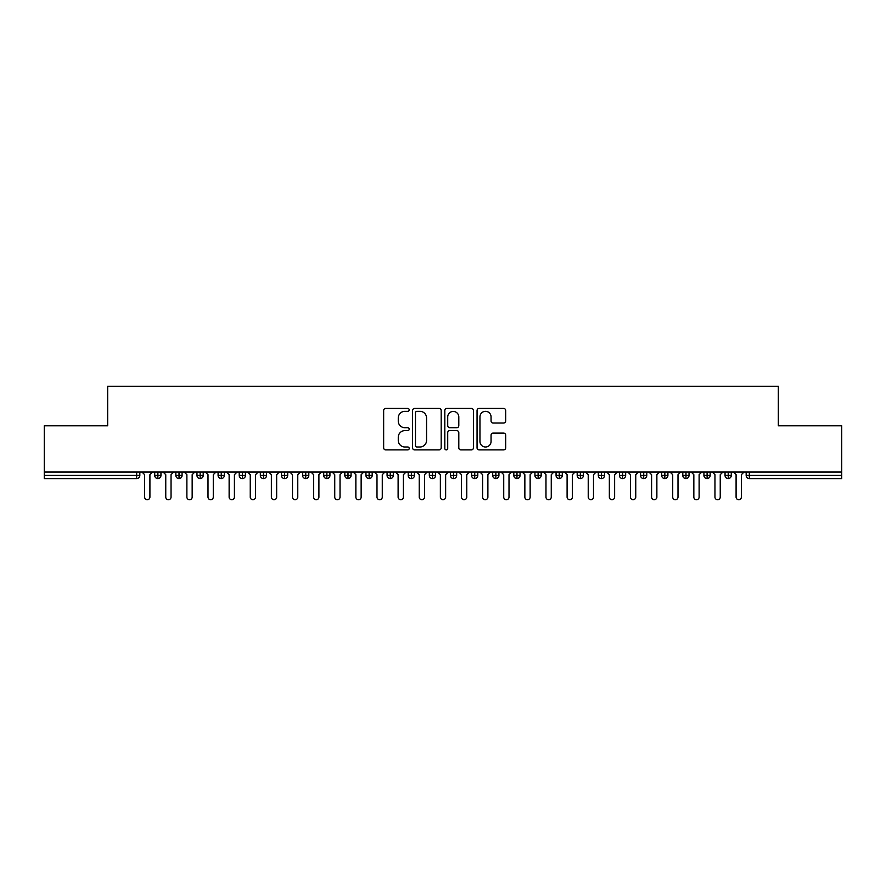 <?xml version="1.0" encoding="UTF-8"?>
<svg xmlns="http://www.w3.org/2000/svg" width="886" height="886" viewBox="0 0 886 886"><rect width="100%" height="100%" fill="white"/><g stroke="black" fill="none" stroke-linecap="round" stroke-linejoin="round"><path stroke-width="1.33" d="M409.199 409.886A1.451 1.451 0 0 0 407.748 408.435L385.72 408.435A2.071 2.071 0 0 0 383.649 410.506L383.649 447.829A2.071 2.071 0 0 0 385.72 449.9L407.748 449.9A1.451 1.451 0 0 0 409.199 448.449A1.451 1.451 0 0 0 407.748 446.998L404.902 446.998A6.634 6.634 0 0 1 398.268 440.364L398.268 437.252A6.634 6.634 0 0 1 404.902 430.618L407.748 430.618A1.451 1.451 0 0 0 409.199 429.167A1.451 1.451 0 0 0 407.748 427.716L404.902 427.716A6.634 6.634 0 0 1 398.268 421.083L398.268 417.97A6.634 6.634 0 0 1 404.902 411.337L407.748 411.337A1.451 1.451 0 0 0 409.199 409.886M503.591 423.043A2.071 2.071 0 0 0 505.673 420.972L505.673 410.506A2.071 2.071 0 0 0 503.591 408.435L479.127 408.435A2.071 2.071 0 0 0 477.056 410.506L477.056 447.829A2.071 2.071 0 0 0 479.127 449.9L503.591 449.9A2.071 2.071 0 0 0 505.673 447.829L505.673 435.181A2.071 2.071 0 0 0 503.591 433.099L493.125 433.099A2.071 2.071 0 0 0 491.054 435.181L491.054 441.45A5.549 5.549 0 0 1 485.506 446.998A5.549 5.549 0 0 1 479.957 441.45L479.957 416.874A5.549 5.549 0 0 1 485.506 411.337A5.549 5.549 0 0 1 491.054 416.874L491.054 420.972A2.071 2.071 0 0 0 493.125 423.043L503.591 423.043M44.3 472.05L841.7 472.05L841.7 425.789L778.329 425.789L778.329 386.285L107.671 386.285L107.671 425.789L44.3 425.789L44.3 475.428L136.666 475.428L136.666 472.05M441.184 410.506A2.071 2.071 0 0 0 439.113 408.435L414.648 408.435A2.071 2.071 0 0 0 412.577 410.506L412.577 447.829A2.071 2.071 0 0 0 414.648 449.9L439.113 449.9A2.071 2.071 0 0 0 441.184 447.829L441.184 410.506M446.887 408.435L471.352 408.435A2.071 2.071 0 0 1 473.423 410.506L473.423 447.829A2.071 2.071 0 0 1 471.352 449.9L460.886 449.9A2.071 2.071 0 0 1 458.804 447.829L458.804 432.689A2.071 2.071 0 0 0 456.733 430.618L449.789 430.618A2.071 2.071 0 0 0 447.718 432.689L447.718 448.449A1.451 1.451 0 0 1 446.267 449.9A1.451 1.451 0 0 1 444.816 448.449L444.816 410.506A2.071 2.071 0 0 1 446.887 408.435M139.833 475.428L136.666 475.428L136.666 478.595A3.167 3.167 0 0 0 139.833 475.428L139.833 472.05L139.833 475.428A3.167 3.167 0 0 1 136.666 478.595L44.3 478.595L44.3 475.428M841.7 472.05L841.7 478.595L749.334 478.595A3.167 3.167 0 0 1 746.167 475.428L746.167 472.05M157.885 472.05L157.885 478.595A3.167 3.167 0 0 1 154.718 475.428L154.718 472.05L154.718 475.428A3.167 3.167 0 0 0 157.885 478.595A3.167 3.167 0 0 0 160.953 475.428L160.953 472.05M179.016 472.05L179.016 478.595A3.167 3.167 0 0 1 175.849 475.428L175.849 472.05L175.849 475.428A3.167 3.167 0 0 0 179.016 478.595A3.167 3.167 0 0 0 182.073 475.428L182.073 472.05M200.136 472.05L200.136 478.595A3.167 3.167 0 0 1 196.969 475.428L196.969 472.05L196.969 475.428A3.167 3.167 0 0 0 200.136 478.595A3.167 3.167 0 0 0 203.204 475.428L203.204 472.05M221.256 472.05L221.256 478.595A3.167 3.167 0 0 1 218.089 475.428L218.089 472.05L218.089 475.428A3.167 3.167 0 0 0 221.256 478.595A3.167 3.167 0 0 0 224.324 475.428L224.324 472.05M242.387 472.05L242.387 478.595A3.167 3.167 0 0 1 239.209 475.428L239.209 472.05L239.209 475.428A3.167 3.167 0 0 0 242.387 478.595A3.167 3.167 0 0 0 245.444 475.428L245.444 472.05M263.507 472.05L263.507 478.595A3.167 3.167 0 0 1 260.34 475.428L260.34 472.05L260.34 475.428A3.167 3.167 0 0 0 263.507 478.595A3.167 3.167 0 0 0 266.564 475.428L266.564 472.05M284.627 472.05L284.627 478.595A3.167 3.167 0 0 1 281.46 475.428L281.46 472.05L281.46 475.428A3.167 3.167 0 0 0 284.627 478.595A3.167 3.167 0 0 0 287.695 475.428L287.695 472.05M305.748 472.05L305.748 478.595A3.167 3.167 0 0 1 302.58 475.428L302.58 472.05L302.58 475.428A3.167 3.167 0 0 0 305.748 478.595A3.167 3.167 0 0 0 308.815 475.428L308.815 472.05M326.879 472.05L326.879 478.595A3.167 3.167 0 0 1 323.711 475.428L323.711 472.05L323.711 475.428A3.167 3.167 0 0 0 326.879 478.595A3.167 3.167 0 0 0 329.935 475.428L329.935 472.05M347.999 472.05L347.999 478.595A3.167 3.167 0 0 1 344.831 475.428L344.831 472.05L344.831 475.428A3.167 3.167 0 0 0 347.999 478.595A3.167 3.167 0 0 0 351.066 475.428L351.066 472.05M369.119 472.05L369.119 478.595A3.167 3.167 0 0 1 365.951 475.428L365.951 472.05L365.951 475.428A3.167 3.167 0 0 0 369.119 478.595A3.167 3.167 0 0 0 372.186 475.428L372.186 472.05M390.25 472.05L390.25 478.595A3.167 3.167 0 0 1 387.071 475.428L387.071 472.05L387.071 475.428A3.167 3.167 0 0 0 390.25 478.595A3.167 3.167 0 0 0 393.306 475.428L393.306 472.05M411.37 472.05L411.37 478.595A3.167 3.167 0 0 1 408.202 475.428A3.167 3.167 0 0 0 411.37 478.595A3.167 3.167 0 0 1 408.202 475.428L408.202 472.05M414.426 472.05L414.426 475.428A3.167 3.167 0 0 1 411.37 478.595A3.167 3.167 0 0 0 414.426 475.428L408.202 475.428M432.49 478.595A3.167 3.167 0 0 1 429.322 475.428L429.322 472.05L429.322 475.428A3.167 3.167 0 0 0 432.49 478.595A3.167 3.167 0 0 0 435.558 475.428L435.558 472.05L435.558 475.428A3.167 3.167 0 0 1 432.49 478.595L432.49 475.428L435.558 475.428M453.61 472.05L453.61 478.595A3.167 3.167 0 0 1 450.442 475.428L450.442 472.05L450.442 475.428A3.167 3.167 0 0 0 453.61 478.595A3.167 3.167 0 0 0 456.678 475.428L456.678 472.05M474.741 472.05L474.741 478.595A3.167 3.167 0 0 1 471.573 475.428L471.573 472.05L471.573 475.428A3.167 3.167 0 0 0 474.741 478.595A3.167 3.167 0 0 0 477.798 475.428L477.798 472.05M495.861 472.05L495.861 475.428L492.694 475.428L492.694 472.05L492.694 475.428A3.167 3.167 0 0 0 495.861 478.595A3.167 3.167 0 0 0 498.929 475.428L498.929 472.05L498.929 475.428A3.167 3.167 0 0 1 495.861 478.595A3.167 3.167 0 0 1 492.694 475.428A3.167 3.167 0 0 0 495.861 478.595L495.861 475.428L498.929 475.428M516.981 472.05L516.981 478.595A3.167 3.167 0 0 1 513.814 475.428L513.814 472.05L513.814 475.428A3.167 3.167 0 0 0 516.981 478.595A3.167 3.167 0 0 0 520.049 475.428L520.049 472.05M538.112 472.05L538.112 478.595A3.167 3.167 0 0 1 534.934 475.428L534.934 472.05L534.934 475.428A3.167 3.167 0 0 0 538.112 478.595A3.167 3.167 0 0 0 541.169 475.428L541.169 472.05M559.232 472.05L559.232 478.595A3.167 3.167 0 0 1 556.065 475.428L556.065 472.05L556.065 475.428A3.167 3.167 0 0 0 559.232 478.595A3.167 3.167 0 0 0 562.289 475.428L562.289 472.05M580.352 472.05L580.352 478.595A3.167 3.167 0 0 1 577.185 475.428L577.185 472.05M583.42 472.05L583.42 475.428A3.167 3.167 0 0 1 580.352 478.595A3.167 3.167 0 0 0 583.42 475.428L577.185 475.428A3.167 3.167 0 0 0 580.352 478.595M601.472 478.595A3.167 3.167 0 0 1 598.305 475.428L598.305 472.05L598.305 475.428A3.167 3.167 0 0 0 601.472 478.595A3.167 3.167 0 0 0 604.54 475.428L604.54 472.05L604.54 475.428A3.167 3.167 0 0 1 601.472 478.595L601.472 475.428L604.54 475.428M622.603 472.05L622.603 478.595A3.167 3.167 0 0 1 619.436 475.428L619.436 472.05M625.66 472.05L625.66 475.428A3.167 3.167 0 0 1 622.603 478.595A3.167 3.167 0 0 0 625.66 475.428L619.436 475.428A3.167 3.167 0 0 0 622.603 478.595M643.723 472.05L643.723 478.595A3.167 3.167 0 0 1 640.556 475.428L640.556 472.05M646.791 472.05L646.791 475.428L646.791 472.05M664.843 472.05L664.843 478.595A3.167 3.167 0 0 1 661.676 475.428A3.167 3.167 0 0 0 664.843 478.595A3.167 3.167 0 0 1 661.676 475.428L661.676 472.05M667.911 472.05L667.911 475.428L667.911 472.05M685.974 472.05L685.974 478.595A3.167 3.167 0 0 1 682.796 475.428L682.796 472.05M689.031 472.05L689.031 475.428L689.031 472.05M707.094 472.05L707.094 478.595A3.167 3.167 0 0 1 703.927 475.428L703.927 472.05M710.151 472.05L710.151 475.428A3.167 3.167 0 0 1 707.094 478.595A3.167 3.167 0 0 0 710.151 475.428L703.927 475.428A3.167 3.167 0 0 0 707.094 478.595M728.214 472.05L728.214 478.595A3.167 3.167 0 0 1 725.047 475.428L725.047 472.05M731.282 472.05L731.282 475.428L731.282 472.05M432.49 472.05L432.49 475.428L429.322 475.428M601.472 472.05L601.472 475.428L598.305 475.428M643.723 478.595A3.167 3.167 0 0 0 646.791 475.428A3.167 3.167 0 0 1 643.723 478.595A3.167 3.167 0 0 1 640.556 475.428L646.791 475.428M664.843 478.595A3.167 3.167 0 0 0 667.911 475.428A3.167 3.167 0 0 1 664.843 478.595M685.974 478.595A3.167 3.167 0 0 0 689.031 475.428A3.167 3.167 0 0 1 685.974 478.595A3.167 3.167 0 0 1 682.796 475.428L689.031 475.428M728.214 478.595A3.167 3.167 0 0 0 731.282 475.428A3.167 3.167 0 0 1 728.214 478.595A3.167 3.167 0 0 1 725.047 475.428L731.282 475.428M416.929 411.337A1.451 1.451 0 0 0 415.479 412.787L415.479 445.547A1.451 1.451 0 0 0 416.929 446.998L419.931 446.998A6.634 6.634 0 0 0 426.565 440.364L426.565 417.97A6.634 6.634 0 0 0 419.931 411.337L416.929 411.337M458.804 416.985A5.549 5.549 0 0 0 453.267 411.436A5.549 5.549 0 0 0 447.718 416.985L447.718 425.634A2.071 2.071 0 0 0 449.789 427.716L456.733 427.716A2.071 2.071 0 0 0 458.804 425.634L458.804 416.985M144.639 497.079L144.639 474.686L144.639 497.079A2.636 2.636 0 0 0 147.275 499.715A2.636 2.636 0 0 0 149.911 497.079L149.911 474.686L149.911 497.079M152.558 472.05L149.911 474.686M144.639 474.686L141.993 472.05M165.76 497.079L165.76 474.686L165.76 497.079A2.636 2.636 0 0 0 168.395 499.715A2.636 2.636 0 0 0 171.042 497.079L171.042 474.686L171.042 497.079M186.88 497.079L186.88 474.686L186.88 497.079A2.636 2.636 0 0 0 189.526 499.715A2.636 2.636 0 0 0 192.162 497.079L192.162 474.686L192.162 497.079M208 497.079L208 474.686L208 497.079A2.636 2.636 0 0 0 210.646 499.715A2.636 2.636 0 0 0 213.282 497.079L213.282 474.686L213.282 497.079M229.131 497.079L229.131 474.686L229.131 497.079A2.636 2.636 0 0 0 231.767 499.715A2.636 2.636 0 0 0 234.413 497.079L234.413 474.686L234.413 497.079M173.678 472.05L171.042 474.686M165.76 474.686L163.113 472.05M194.798 472.05L192.162 474.686M186.88 474.686L184.244 472.05M215.929 472.05L213.282 474.686M208 474.686L205.364 472.05M237.049 472.05L234.413 474.686M229.131 474.686L226.484 472.05M250.251 497.079L250.251 474.686L250.251 497.079A2.636 2.636 0 0 0 252.887 499.715A2.636 2.636 0 0 0 255.533 497.079L255.533 474.686L255.533 497.079M258.169 472.05L255.533 474.686M250.251 474.686L247.615 472.05M271.371 497.079L271.371 474.686L271.371 497.079A2.636 2.636 0 0 0 274.018 499.715A2.636 2.636 0 0 0 276.654 497.079L276.654 474.686L276.654 497.079M292.502 497.079L292.502 474.686L292.502 497.079A2.636 2.636 0 0 0 295.138 499.715A2.636 2.636 0 0 0 297.774 497.079L297.774 474.686L297.774 497.079M313.622 497.079L313.622 474.686L313.622 497.079A2.636 2.636 0 0 0 316.258 499.715A2.636 2.636 0 0 0 318.905 497.079L318.905 474.686L318.905 497.079M334.742 497.079L334.742 474.686L334.742 497.079A2.636 2.636 0 0 0 337.389 499.715A2.636 2.636 0 0 0 340.025 497.079L340.025 474.686L340.025 497.079M279.3 472.05L276.654 474.686M271.371 474.686L268.735 472.05M300.42 472.05L297.774 474.686M292.502 474.686L289.855 472.05M321.54 472.05L318.905 474.686M313.622 474.686L310.975 472.05M342.66 472.05L340.025 474.686M334.742 474.686L332.106 472.05M355.862 497.079L355.862 474.686L355.862 497.079A2.636 2.636 0 0 0 358.509 499.715A2.636 2.636 0 0 0 361.145 497.079L361.145 474.686L361.145 497.079M376.993 497.079L376.993 474.686L376.993 497.079A2.636 2.636 0 0 0 379.629 499.715A2.636 2.636 0 0 0 382.276 497.079L382.276 474.686L382.276 497.079M398.113 497.079L398.113 474.686L398.113 497.079A2.636 2.636 0 0 0 400.749 499.715A2.636 2.636 0 0 0 403.396 497.079L403.396 474.686L403.396 497.079M419.233 497.079L419.233 474.686L419.233 497.079A2.636 2.636 0 0 0 421.88 499.715A2.636 2.636 0 0 0 424.516 497.079L424.516 474.686L424.516 497.079M440.364 497.079L440.364 474.686L440.364 497.079A2.636 2.636 0 0 0 443 499.715A2.636 2.636 0 0 0 445.636 497.079L445.636 474.686L445.636 497.079M363.792 472.05L361.145 474.686M355.862 474.686L353.226 472.05M384.912 472.05L382.276 474.686M376.993 474.686L374.346 472.05M406.032 472.05L403.396 474.686M398.113 474.686L395.477 472.05M427.163 472.05L424.516 474.686M419.233 474.686L416.597 472.05M448.283 472.05L445.636 474.686M440.364 474.686L437.717 472.05M461.484 497.079L461.484 474.686L461.484 497.079A2.636 2.636 0 0 0 464.12 499.715A2.636 2.636 0 0 0 466.767 497.079L466.767 474.686L466.767 497.079M469.403 472.05L466.767 474.686M461.484 474.686L458.837 472.05M482.604 497.079L482.604 474.686L482.604 497.079A2.636 2.636 0 0 0 485.251 499.715A2.636 2.636 0 0 0 487.887 497.079L487.887 474.686L487.887 497.079M490.523 472.05L487.887 474.686M482.604 474.686L479.968 472.05M503.724 497.079L503.724 474.686L503.724 497.079A2.636 2.636 0 0 0 506.371 499.715A2.636 2.636 0 0 0 509.007 497.079L509.007 474.686L509.007 497.079M511.654 472.05L509.007 474.686M503.724 474.686L501.088 472.05M524.855 497.079L524.855 474.686L524.855 497.079A2.636 2.636 0 0 0 527.491 499.715A2.636 2.636 0 0 0 530.138 497.079L530.138 474.686L530.138 497.079M532.774 472.05L530.138 474.686M524.855 474.686L522.208 472.05M545.975 497.079L545.975 474.686L545.975 497.079A2.636 2.636 0 0 0 548.611 499.715A2.636 2.636 0 0 0 551.258 497.079L551.258 474.686L551.258 497.079M553.894 472.05L551.258 474.686M545.975 474.686L543.34 472.05M567.095 497.079L567.095 474.686L567.095 497.079A2.636 2.636 0 0 0 569.742 499.715A2.636 2.636 0 0 0 572.378 497.079L572.378 474.686L572.378 497.079M575.025 472.05L572.378 474.686M567.095 474.686L564.46 472.05M588.226 497.079L588.226 474.686L588.226 497.079A2.636 2.636 0 0 0 590.862 499.715A2.636 2.636 0 0 0 593.498 497.079L593.498 474.686L593.498 497.079M596.145 472.05L593.498 474.686M588.226 474.686L585.58 472.05M609.346 497.079L609.346 474.686L609.346 497.079A2.636 2.636 0 0 0 611.982 499.715A2.636 2.636 0 0 0 614.629 497.079L614.629 474.686L614.629 497.079M617.265 472.05L614.629 474.686M609.346 474.686L606.7 472.05M630.467 497.079L630.467 474.686L630.467 497.079A2.636 2.636 0 0 0 633.113 499.715A2.636 2.636 0 0 0 635.749 497.079L635.749 474.686L635.749 497.079M638.385 472.05L635.749 474.686M630.467 474.686L627.831 472.05M651.587 497.079L651.587 474.686L651.587 497.079A2.636 2.636 0 0 0 654.233 499.715A2.636 2.636 0 0 0 656.869 497.079L656.869 474.686L656.869 497.079M659.516 472.05L656.869 474.686M651.587 474.686L648.951 472.05M672.718 497.079L672.718 474.686L672.718 497.079A2.636 2.636 0 0 0 675.353 499.715A2.636 2.636 0 0 0 678 497.079L678 474.686L678 497.079M680.636 472.05L678 474.686M672.718 474.686L670.071 472.05M693.838 497.079L693.838 474.686L693.838 497.079A2.636 2.636 0 0 0 696.474 499.715A2.636 2.636 0 0 0 699.12 497.079L699.12 474.686L699.12 497.079M701.756 472.05L699.12 474.686M693.838 474.686L691.202 472.05M714.958 497.079L714.958 474.686L714.958 497.079A2.636 2.636 0 0 0 717.605 499.715A2.636 2.636 0 0 0 720.24 497.079L720.24 474.686L720.24 497.079M722.887 472.05L720.24 474.686M714.958 474.686L712.322 472.05M736.089 497.079L736.089 474.686L736.089 497.079A2.636 2.636 0 0 0 738.725 499.715A2.636 2.636 0 0 0 741.36 497.079L741.36 474.686L741.36 497.079M744.007 472.05L741.36 474.686M736.089 474.686L733.442 472.05M749.334 472.05L749.334 475.428L841.7 475.428M749.334 475.428L749.334 478.595A3.167 3.167 0 0 1 746.167 475.428L749.334 475.428M154.718 475.428A3.167 3.167 0 0 0 157.885 478.595A3.167 3.167 0 0 0 160.953 475.428L154.718 475.428M175.849 475.428A3.167 3.167 0 0 0 179.016 478.595A3.167 3.167 0 0 0 182.073 475.428L175.849 475.428M196.969 475.428A3.167 3.167 0 0 0 200.136 478.595A3.167 3.167 0 0 0 203.204 475.428L196.969 475.428M218.089 475.428A3.167 3.167 0 0 0 221.256 478.595A3.167 3.167 0 0 0 224.324 475.428L218.089 475.428M239.209 475.428A3.167 3.167 0 0 0 242.387 478.595A3.167 3.167 0 0 0 245.444 475.428L239.209 475.428M260.34 475.428L266.564 475.428A3.167 3.167 0 0 1 263.507 478.595M281.46 475.428A3.167 3.167 0 0 0 284.627 478.595A3.167 3.167 0 0 0 287.695 475.428L281.46 475.428M302.58 475.428L308.815 475.428A3.167 3.167 0 0 1 305.748 478.595M323.711 475.428A3.167 3.167 0 0 0 326.879 478.595A3.167 3.167 0 0 0 329.935 475.428L323.711 475.428M344.831 475.428A3.167 3.167 0 0 0 347.999 478.595A3.167 3.167 0 0 0 351.066 475.428L344.831 475.428M365.951 475.428A3.167 3.167 0 0 0 369.119 478.595A3.167 3.167 0 0 0 372.186 475.428L365.951 475.428M387.071 475.428A3.167 3.167 0 0 0 390.25 478.595A3.167 3.167 0 0 0 393.306 475.428L387.071 475.428M450.442 475.428L456.678 475.428A3.167 3.167 0 0 1 453.61 478.595M471.573 475.428A3.167 3.167 0 0 0 474.741 478.595A3.167 3.167 0 0 0 477.798 475.428L471.573 475.428M513.814 475.428L520.049 475.428A3.167 3.167 0 0 1 516.981 478.595M534.934 475.428A3.167 3.167 0 0 0 538.112 478.595A3.167 3.167 0 0 0 541.169 475.428L534.934 475.428M556.065 475.428L562.289 475.428A3.167 3.167 0 0 1 559.232 478.595M661.676 475.428L667.911 475.428"/></g></svg>
